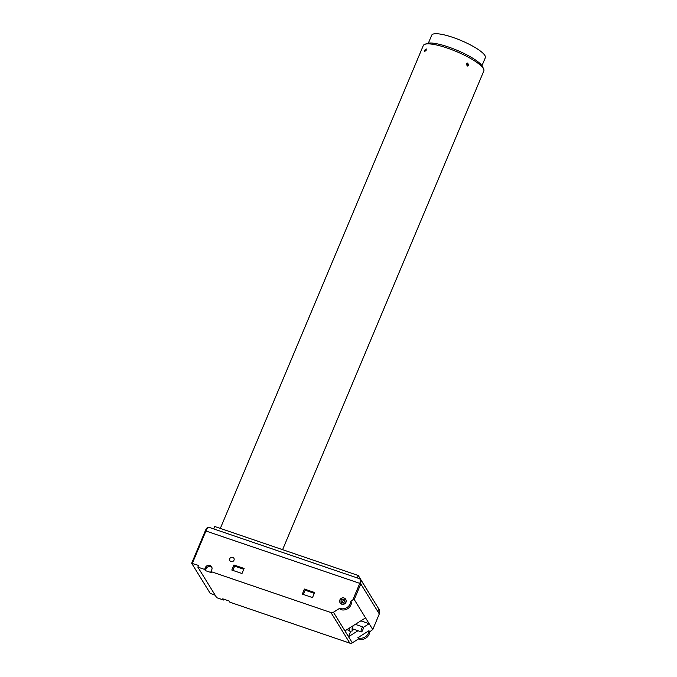 <?xml version="1.0" encoding="UTF-8"?>
<svg xmlns="http://www.w3.org/2000/svg" width="677" height="677" viewBox="0 0 677 677"><rect width="100%" height="100%" fill="white"/><g stroke="black" fill="none" stroke-linecap="round" stroke-linejoin="round"><path stroke-width="1.02" d="M424.741 44.335L427.094 43.446A30.947 6.872 22.8 0 1 448.343 46.958A30.947 6.872 22.8 0 1 482.659 66.803L483.666 69.105A32.826 7.295 -157.2 0 0 447.277 48.059A32.826 7.295 -157.2 0 0 424.741 44.335A32.826 7.295 -157.2 0 0 423.303 45.537L220.321 528.407M282.597 549.673L483.818 70.975A32.826 7.295 -157.2 0 0 483.666 69.105M468.628 65.204L467.477 66.041L466.301 63.883L467.477 63.046L468.628 65.204M426.214 50.2L424.699 51.494L424.699 50.208L426.171 48.879L426.214 50.2M466.377 63.926L467.477 63.139L468.56 65.161L467.485 65.948L466.377 63.926M424.741 50.2L426.129 48.964L426.163 50.2L424.741 51.418L424.741 50.2M204.615 569.425L205.41 567.529L206.13 568.697L205.326 570.593L204.615 569.425L197.853 567.123L216.716 597.706L223.469 600.008L222.75 598.84L229.122 601.015L229.841 602.183L257.658 611.686L349.84 643.15L330.977 612.567A2.81 2.623 -31.7 0 0 333.439 612.253L339.693 608.301L340.413 609.469A7.972 7.422 -31.7 0 0 350.957 604.883A7.972 7.422 -31.7 0 0 351.541 602.454L350.83 601.286L352.742 600.076L359.775 583.354C360.849 580.324 360.502 578.742 358.725 578.598M339.693 608.301A7.972 7.422 -31.7 0 0 350.237 603.723A7.972 7.422 -31.7 0 0 350.83 601.286M345.812 601.98A3.283 3.055 -31.7 0 0 342.638 597.867A3.283 3.055 -31.7 0 0 340.049 602.682A3.283 3.055 -31.7 0 0 345.812 601.98M340.142 602.826A3.283 3.055 -31.7 0 0 345.989 602.268A3.283 3.055 -31.7 0 0 345.719 599.39M229.748 558.728A2.344 2.183 -31.7 0 0 232.016 561.665A2.344 2.183 -31.7 0 0 233.87 558.22A2.344 2.183 -31.7 0 0 229.748 558.728M344.678 600.829A1.879 1.743 -31.7 0 0 341.893 602.547M341.14 600.381A1.879 1.743 -31.7 0 0 342.96 602.733A1.879 1.743 -31.7 0 0 344.441 599.974A1.879 1.743 -31.7 0 0 341.14 600.381M362.66 630.236A2.581 0.745 108.8 0 0 362.999 626.995A2.581 0.745 108.8 0 0 361.679 628.637A2.581 0.745 108.8 0 0 361.34 631.878A2.581 0.745 108.8 0 0 362.66 630.236M353.208 625.675A2.581 0.745 108.8 0 0 353.182 625.734A2.581 0.745 108.8 0 0 352.844 628.975L361.34 631.878M347.893 629.026A5.628 1.625 108.8 0 0 348.46 630.702L350.161 631.277A5.628 1.625 -71.2 0 1 349.789 627.833M467.468 64.467L468.408 64.467L468.002 65.441L467.054 65.441L467.468 64.467L466.986 63.646M333.439 612.253L352.302 642.837A2.81 2.623 148.3 0 1 349.84 643.15M350.762 631.396L348.528 636.718L358.006 630.736M425.283 50.978L424.767 50.682L425.841 49.218L425.715 50.682L425.021 51.164L424.767 50.682M425.935 50.14L425.173 49.709M468.002 65.441L467.071 65.517L466.546 64.62L466.952 63.646L467.892 63.57L468.408 64.467M360.833 620.868L369.151 623.712L363.244 627.435M368.965 630.702A7.972 7.422 148.3 0 1 357.837 637.726L368.965 630.702L369.684 631.869A7.972 7.422 148.3 0 1 358.556 638.893L352.302 642.837M369.684 631.869L372.748 629.534L354.249 599.534L352.742 600.076M344.94 630.896L365.563 617.881M303.364 594.465L305.158 590.209L314.289 593.331M232.854 570.389L234.64 566.141L243.779 569.255M206.13 568.697A3.52 3.275 148.3 0 1 211.884 567.394M330.977 612.567L210.979 571.6L211.698 572.767L205.326 570.593M197.853 567.123L198.564 565.43L191.693 563.315L210.192 593.323L215.21 595.261M358.556 638.893L357.837 637.726M223.469 600.008L223.808 599.204M359.749 578.843L360.841 579.817L360.799 583.938L379.298 613.937L372.739 629.661L379.298 613.937L378.638 608.674C379.442 609.122 379.67 610.899 379.315 614.014L379.247 614.056M304.438 589.049L314.627 592.527L312.503 597.588L302.314 594.101L304.438 589.049L305.158 590.209M233.929 564.973L244.118 568.452L241.994 573.512L231.796 570.034L233.929 564.973L234.64 566.141M205.41 567.529A3.52 3.275 148.3 0 1 211.588 566.767A3.52 3.275 148.3 0 1 211.783 569.704L210.979 571.6M354.249 599.534L360.799 583.938L359.775 583.354L205.317 530.793C206.426 528.102 207.619 526.934 208.905 527.281L359.402 578.666L360.841 579.817L378.638 608.674M213.72 528.932L214.744 526.503L358.311 575.518L373.535 600.389M358.311 575.518L357.295 577.946M428.38 43.125L431.723 35.187A29.069 6.457 22.8 0 1 452.955 37.421A29.069 6.457 22.8 0 1 485.324 57.714L481.982 65.661M352.717 625.988A3.749 1.083 108.8 0 0 352.158 629.652A3.749 1.083 108.8 0 0 353.589 629.229M191.743 563.205L205.317 530.793L191.676 563.247M208.905 527.281A5.628 1.625 108.8 0 0 206.003 530.861L192.361 563.315M467.02 63.139L467.477 63.139M362.999 626.995L355.29 624.363M350.161 631.277L352.226 630.972L353.716 629.271M467.037 65.948L467.485 65.948"/></g></svg>
